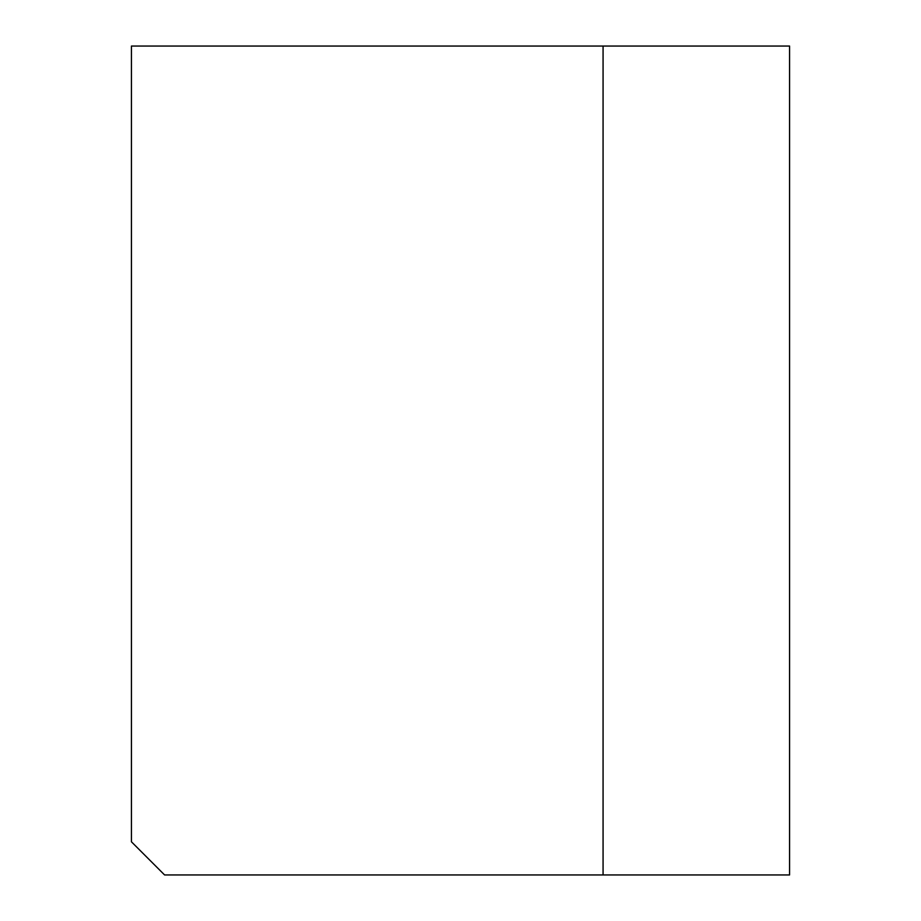 <?xml version="1.0" encoding="UTF-8"?>
<svg xmlns="http://www.w3.org/2000/svg" width="921" height="921" viewBox="0 0 921 921"><rect width="100%" height="100%" fill="white"/><g stroke="black" fill="none" stroke-linecap="round" stroke-linejoin="round"><path stroke-width="1.38" d="M603.071 46.05L789.573 46.05L789.573 874.95L164.583 874.95L131.427 841.794L131.427 46.05L603.071 46.05L603.071 874.95"/></g></svg>
